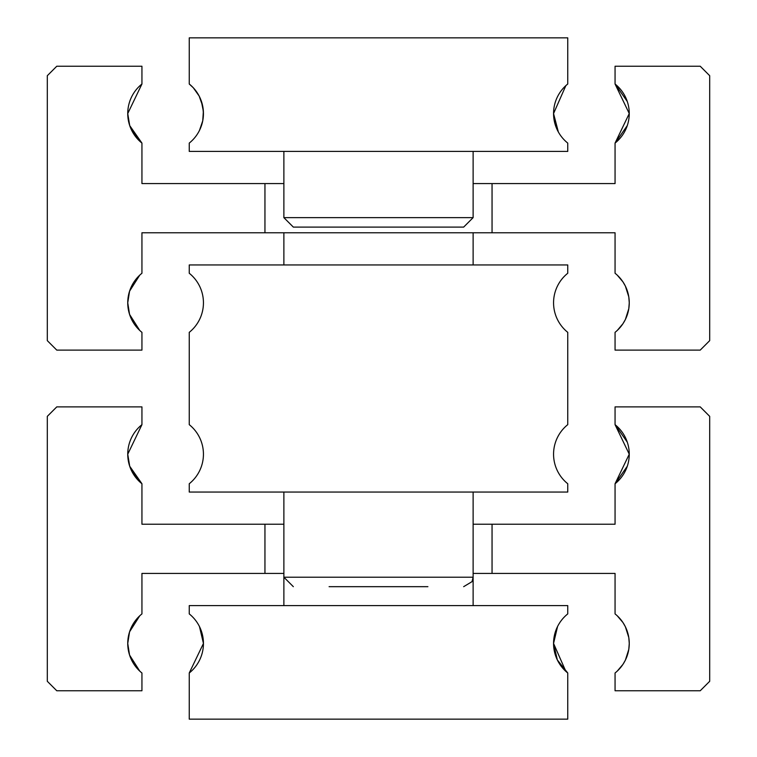 <?xml version="1.0" encoding="UTF-8"?>
<svg xmlns="http://www.w3.org/2000/svg" width="757" height="757" viewBox="0 0 757 757"><rect width="100%" height="100%" fill="white"/><g stroke="black" fill="none" stroke-linecap="round" stroke-linejoin="round"><path stroke-width="1.14" d="M473.125 524.222L492.05 524.222L492.05 573.428L615.062 573.428L615.062 613.908A37.85 37.85 0 0 1 629.256 643.45L628.793 649.355L625.377 660.151L622.935 664.391L617.229 671.128L622.935 664.391L625.377 660.151L628.793 649.355L629.256 643.45A37.85 37.85 0 0 1 615.062 672.992L615.062 690.763L700.225 690.763L709.688 681.3L709.688 416.35L700.225 406.887L615.062 406.887L615.062 424.658L627.298 442.173M139.771 671.128L129.561 655.051L139.771 671.128M283.875 573.428L264.95 573.428L264.95 524.222L141.938 524.222L141.938 483.742L129.702 466.227L127.744 454.2L129.702 466.227L137.5 479.56L141.938 483.742A37.85 37.85 0 0 1 127.744 454.2L141.938 424.658L127.744 454.2A37.85 37.85 0 0 1 141.938 424.658L141.938 406.887L56.775 406.887L47.312 416.35L47.312 681.3L56.775 690.763L141.938 690.763L141.938 672.992A37.85 37.85 0 0 1 127.744 643.45L129.561 655.051M139.771 615.772L129.561 631.849L139.771 615.772M629.256 643.45L628.793 637.545L625.377 626.749L622.935 622.509L617.229 615.772L622.935 622.509L625.377 626.749L628.793 637.545L629.256 643.45M264.95 524.222L283.875 524.222M492.05 524.222L615.062 524.222L615.062 483.742A37.85 37.85 0 0 0 629.256 454.2L615.062 424.658A37.85 37.85 0 0 1 629.256 454.2L615.062 483.742L627.298 466.227M129.561 631.849L127.744 643.45A37.85 37.85 0 0 1 141.938 613.908L141.938 573.428L264.95 573.428M492.05 573.428L473.125 573.428M565.858 671.374L567.75 672.992L557.341 659.953L553.556 643.45L565.858 671.374M557.568 626.493L553.556 643.45A37.85 37.85 0 0 1 567.75 613.908L567.75 605.6L189.25 605.6L189.25 613.908A37.85 37.85 0 0 1 203.444 643.45L199.47 626.569L203.444 643.45A37.85 37.85 0 0 1 189.25 672.992L203.444 643.45L189.25 672.992L189.25 719.15L567.75 719.15L567.75 672.992A37.85 37.85 0 0 1 553.556 643.45L557.568 626.493M203.444 302.8A37.85 37.85 0 0 1 189.25 332.342L189.25 424.658A37.85 37.85 0 0 1 189.25 483.742L189.25 492.05L567.75 492.05L567.75 483.742A37.85 37.85 0 0 1 567.75 424.658L567.75 332.342A37.85 37.85 0 0 1 567.75 273.258L567.75 264.95L189.25 264.95L189.25 273.258A37.85 37.85 0 0 1 203.444 302.8M329.096 586.675L427.904 586.675M473.125 183.573L492.05 183.573L492.05 232.778L615.062 232.778L615.062 273.258A37.85 37.85 0 0 1 629.256 302.8L628.793 308.705L625.377 319.501L622.935 323.741L617.229 330.478L622.935 323.741L625.377 319.501L628.793 308.705L629.256 302.8A37.85 37.85 0 0 1 615.062 332.342L615.062 350.113L700.225 350.113L709.688 340.65L709.688 75.7L700.225 66.237L615.062 66.237L615.062 84.008L627.298 101.523M139.771 330.478L129.561 314.401L139.771 330.478M492.05 232.778L264.95 232.778L264.95 183.573L141.938 183.573L141.938 143.092L129.702 125.577L127.744 113.55L129.702 125.577L137.5 138.91L141.938 143.092A37.85 37.85 0 0 1 127.744 113.55L141.938 84.008L127.744 113.55A37.85 37.85 0 0 1 141.938 84.008L141.938 66.237L56.775 66.237L47.312 75.7L47.312 340.65L56.775 350.113L141.938 350.113L141.938 332.342A37.85 37.85 0 0 1 127.744 302.8L129.561 314.401M139.771 275.122L129.561 291.199L139.771 275.122M629.256 302.8L628.793 296.895L625.377 286.099L622.935 281.859L617.229 275.122L622.935 281.859L625.377 286.099L628.793 296.895L629.256 302.8M264.95 183.573L283.875 183.573M492.05 183.573L615.062 183.573L615.062 143.092A37.85 37.85 0 0 0 629.256 113.55L615.062 84.008A37.85 37.85 0 0 1 629.256 113.55L615.062 143.092L627.298 125.577M129.561 291.199L127.744 302.8A37.85 37.85 0 0 1 141.938 273.258L141.938 232.778L264.95 232.778M293.338 227.1L463.663 227.1L473.125 217.638L283.875 217.638L293.338 227.1M565.858 85.626L567.75 84.008L565.858 85.626L553.556 113.55L565.858 85.626M558.354 131.992L553.556 113.55A37.85 37.85 0 0 1 567.75 84.008L567.75 37.85L189.25 37.85L189.25 84.008L193.3 87.765L199.148 96.035L201.305 101.003L203.368 111.222L202.744 120.808L199.47 130.431L202.744 120.808L203.444 113.55L202.715 106.141L199.148 96.035L193.3 87.765L189.25 84.008A37.85 37.85 0 0 1 189.25 143.092L189.25 151.4L567.75 151.4L567.75 143.092A37.85 37.85 0 0 1 553.556 113.55L557.568 130.507M473.125 605.6L473.125 577.212L284.197 577.212M283.875 605.6L283.875 577.212L293.338 586.675M473.125 264.95L473.125 232.778M473.125 492.05L473.125 577.212L472.027 581.641L463.663 586.675M283.875 492.05L283.875 577.212M283.875 264.95L283.875 232.778M473.125 151.4L473.125 217.638M283.875 151.4L283.875 217.638"/></g></svg>
